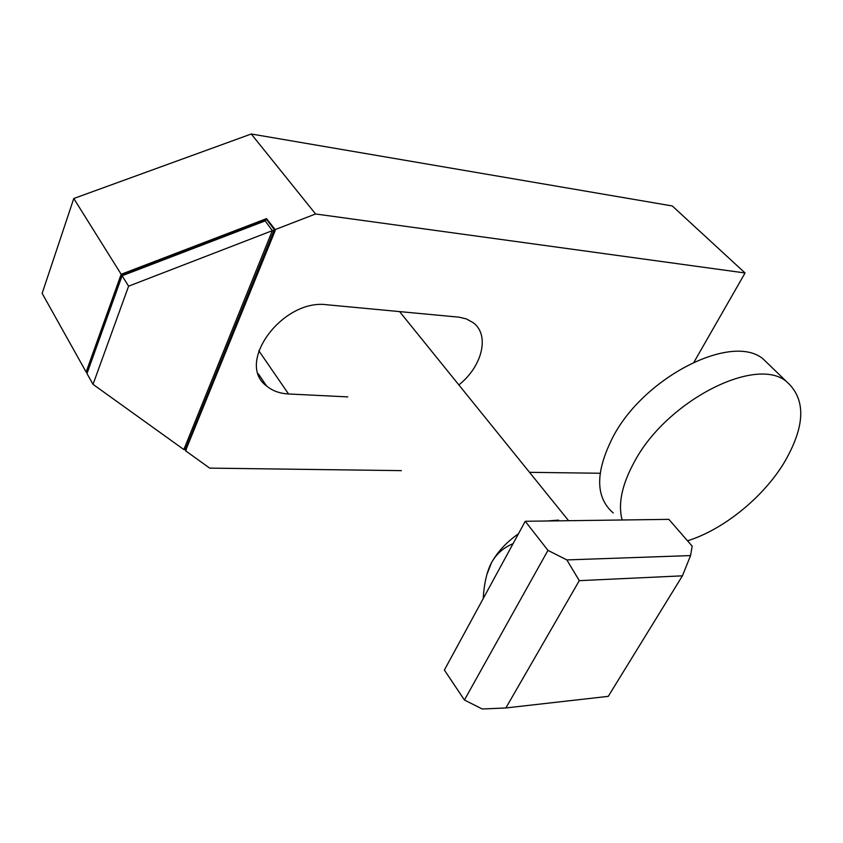 <?xml version="1.0" encoding="UTF-8"?>
<svg xmlns="http://www.w3.org/2000/svg" width="843" height="843" viewBox="0 0 843 843"><rect width="100%" height="100%" fill="white"/><g stroke="black" fill="none" stroke-linecap="round" stroke-linejoin="round"><path stroke-width="1.26" d="M558.572 520.11L547.233 520.985M518.456 533.767C506.548 542.123 497.57 551.775 491.511 562.713C496.19 554.093 503.387 547.739 513.092 543.64M579.289 580.658L505.863 707.951L482.249 709.005L464.419 700.017L444.377 670.037L525.242 521.28L668.847 519.362L692.166 546.127L690.565 555.579L682.419 575.832L579.289 580.658L566.854 559.921L690.565 555.579M505.863 707.951L608.256 696.36L682.419 575.832M464.419 700.017L547.961 550.374L566.854 559.921M547.961 550.374L525.242 521.28M483.187 598.656C484.114 583.398 486.885 571.417 491.511 562.713L486.906 574.452M770.681 366.252L763.041 358.876C731.956 332.785 644.558 376.652 613.209 436.505C595.137 471.869 595.158 497.359 613.272 512.966M687.519 540.795C722.683 529.952 761.924 498.487 783.326 464.05C805.508 426.748 806.519 399.213 786.35 381.426C755.634 355.714 667.192 400.741 634.832 461.005C622.008 484.188 617.782 503.851 622.155 519.983M184.427 448.097L186.314 449.877L185.671 450.457L184.196 448.645M87.25 372.838L86.134 372.037L121.171 274.281L266.514 218.622L275.155 229.581L275.155 230.687L266.725 219.644L122.193 275.039L87.661 371.7M347.78 396.895L288.548 393.976C279.686 393.502 272.342 390.815 266.525 385.925C235.081 363.164 282.647 298.264 327.242 304.797L459.256 317.2L466.348 318.917L473.229 322.711C490.099 335.071 482.217 366.526 458.855 384.914M185.671 450.457L185.218 449.709M401.363 470.636L209.686 468.118L185.534 450.773M600.121 473.26L529.499 472.322M275.155 229.581L315.577 213.974L745.064 272.984L694.084 361.995M275.155 230.687L185.987 449.656M86.134 372.037L42.15 293.375L73.784 198.495L251.256 133.995L315.577 213.974M272.12 230.381L265.176 220.898L122.098 275.756L86.987 373.565L93.025 384.345L128.61 286.167L122.098 275.756M274.628 230.898L274.091 230.192L272.247 230.908M122.541 275.587L122.193 275.039M274.47 229.254L275.008 229.949M266.514 218.622L266.725 219.644M185.544 448.897L274.091 230.192M128.61 286.167L272.342 230.666L272.026 229.897M93.025 384.345L183.837 449.551L272.342 230.666M121.171 274.281L73.784 198.495M745.064 272.984L672.282 205.955L251.256 133.995M288.548 393.976L258.79 350.72M568.171 520.163L399.582 311.583M786.35 381.426L763.041 358.876M258.358 373.86L266.525 385.925"/></g></svg>
